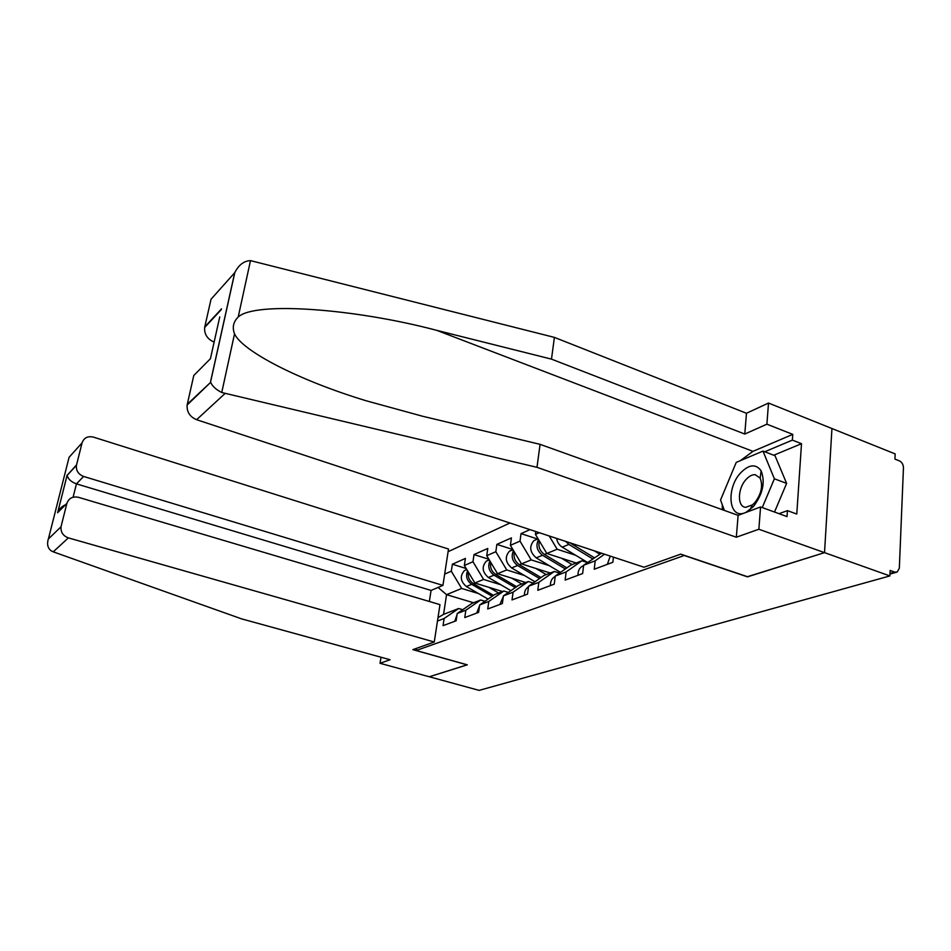 <?xml version="1.0" encoding="UTF-8"?>
<svg xmlns="http://www.w3.org/2000/svg" width="951" height="951" viewBox="0 0 951 951"><rect width="100%" height="100%" fill="white"/><g stroke="black" fill="none" stroke-linecap="round" stroke-linejoin="round"><path stroke-width="1.43" d="M509.926 523.014L448.099 551.699M740.318 460.676L752.966 451.356L792.765 434.381L766.898 424.182L768.503 403.046L895.153 453.912L894.927 459.095L899.444 460.902C901.988 462.234 903.319 464.528 903.45 467.773L899.337 568.187L897.209 572.038L894.772 572.098L890.124 570.434L889.886 575.926L824.529 552.638L831.947 428.532L824.529 552.638L747.688 576.781L680.738 554.136L644.005 567.224L196.607 419.7C189.867 416.847 186.705 411.961 187.121 405.043L193.778 375.502L210.421 358.717L219.74 316.945M381.03 657.236L380.031 663.299L429.305 676.767L467.298 664.832L416.193 650.508L416.538 648.332M416.193 650.508L684.506 555.408M437.472 621.039L444.129 618.495L443.047 625.663L456.135 620.777L457.217 613.502L471.922 603.386L480.647 599.998L484.927 601.294M444.664 574.107L451.309 571.206L452.367 564.228L466.168 568.52M502.544 591.522L474.882 583.022L464.361 565.488L465.408 558.415L452.367 564.228M464.361 565.488L472.968 561.72L474.014 554.576L488.885 559.271M525.76 582.523L497.539 573.715L486.734 555.693L487.78 548.442L474.014 554.576M486.734 555.693L495.828 551.711L496.862 544.388L512.91 549.547M550.272 573.037L521.481 563.884L510.39 545.339L511.424 537.897L496.862 544.388M510.39 545.339L520.007 541.131L521.029 533.618L537.577 539.027M529.98 529.624L521.029 533.618M576.199 562.992L546.825 553.482L535.425 534.391L535.805 531.55M535.425 534.391L539.288 532.703M457.217 613.502L465.847 610.209L464.777 617.556L478.603 612.385L479.673 604.931L488.802 601.448L487.732 608.985L502.366 603.516L503.424 595.861L513.088 592.176L512.03 599.915L527.532 594.125L528.578 586.256L538.825 582.345L537.79 590.298L554.243 584.152L555.265 576.068L566.142 571.92L565.132 580.086L582.63 573.56L583.629 565.239L595.207 560.817L594.232 569.233L612.872 562.267L613.443 557.155M500.856 584.782L483.595 579.444L473.36 583.652L493.51 595.35M483.595 579.444L472.968 561.72M465.847 610.209L480.647 599.998M524.417 575.498L506.74 569.934L497.539 573.715M479.673 604.931L494.615 594.589L503.828 591.023L508.369 592.414M506.74 569.934L495.828 551.711M488.802 601.448L503.828 591.023M549.321 565.679L531.217 559.889L519.424 564.739L541.036 577.542M503.424 595.861L518.604 585.305L528.352 581.525L533.178 583.034M531.217 559.889L520.007 541.131M513.088 592.176L528.352 581.525M575.7 555.289L557.143 549.238L544.459 554.457L566.879 567.89M528.578 586.256L543.996 575.462L554.338 571.456L559.473 573.096M557.143 549.238L549.226 535.972M538.825 582.345L554.338 571.456M555.265 576.068L570.921 565.037L581.905 560.781L587.397 562.564M566.142 571.92L581.905 560.781M583.629 565.239L601.472 553.197M595.207 560.817L604.503 554.207M467.179 664.797L429.305 676.767L479.114 690.378L889.886 575.926M747.45 576.698L824.529 552.638L758.862 529.243L760.562 506.954L787.036 516.607L787.452 510.639L796.772 514.051L801.503 443.701L792.361 440.111L764.723 451.773M747.438 576.853L684.494 555.562M473.527 602.756L446.554 594.66L443.558 614.37L458.691 608.509L462.733 609.71M478.543 593.579L461.663 588.455L446.554 594.66L438.066 587.456M461.663 588.455L451.309 571.206M444.129 618.495L458.691 608.509M437.995 617.651L443.558 614.37M745.739 512.494L753.382 506.621C762.88 493.985 765.46 482.038 761.109 470.804C755.807 463.553 748.901 464.326 740.389 473.123C726.124 488.469 728.656 518.675 744.158 513.088M754.892 502.544C761.359 493.949 763.118 485.806 760.158 478.127L755.177 474.68C752.098 474.537 749.019 476.178 745.953 479.613C737.394 488.826 737.203 507.156 745.798 507.311L752.491 504.838L754.892 502.544M724.353 510.414L720.549 500L736.229 462.412L762.975 451.095L775.017 455.719L786.62 483.393L774.506 512.042M762.975 451.095L774.387 478.793L762.25 507.572M786.62 483.393L774.387 478.793M766.898 424.182L744.776 434.048L551.485 359.133L554.397 337.391L250.493 260.622C243.931 260.919 238.689 264.913 234.802 272.616L211.039 299.232L204.774 326.882L221.547 308.837M551.485 359.133L436.711 330.342C354.438 308.516 254.678 301.241 238.202 317.028C233.304 321.854 232.08 327.465 234.528 333.86C242.232 350.812 297.485 379.913 366.147 400.775L422.529 416.229L540.073 444.343L738.119 515.347L760.562 506.954M744.776 434.048L746.476 413.269L768.503 403.046M554.397 337.391L746.476 413.269M792.765 434.381L792.361 440.111M187.264 404.282L210.682 382.302C212.275 386.154 215.96 389.565 221.738 392.513L536.994 467.321L736.324 537.22L738.119 515.347M736.324 537.22L758.862 529.243M536.994 467.321L540.073 444.343M213.927 342.027C207.306 339.055 204.215 334.205 204.655 327.501L204.774 326.882M722.356 509.7L722.261 504.696M724.163 491.346L732.781 470.674M779.024 513.683L787.452 510.639M801.503 443.701L773.734 455.232M53.232 551.83L51.235 550.843C47.776 548.24 46.789 544.317 48.287 539.074L61.042 526.759C60.591 532.156 63.039 535.877 68.365 537.886L53.232 551.83L241.506 618.839L390.112 659.732L380.031 663.299M429.341 601.472L431.076 590.416L442.94 585.388L448.503 549.024L93.4 437.103C87.73 435.867 83.95 437.781 82.071 442.845L76.437 465.372C75.961 470.662 78.362 474.359 83.617 476.451L76.437 483.869C71.194 481.955 68.115 479.102 67.188 475.31L76.544 464.873M442.94 585.388L83.617 476.451M467.167 664.868L412.853 649.64L434.262 642.008L439.98 604.634L78.446 497.314C72.656 496.16 68.793 498.205 66.867 503.436L61.173 526.153M434.262 642.008L68.365 537.886M431.076 590.416L76.437 483.869L73.108 497.207M66.867 503.436L57.678 512.613C59.212 508.975 61.851 506.336 65.607 504.719M607.368 564.323L610.233 556.085M578.018 575.284C577.887 571.349 579.159 568.413 581.857 566.499L583.569 565.679M550.427 585.578C550.32 581.75 551.58 578.909 554.231 577.031L555.206 576.496M524.429 595.278C524.334 591.558 525.594 588.788 528.209 586.945L528.506 586.767M499.893 604.444L503.329 596.527M565.607 541.381L568.888 544.424L592.663 558.831M556.632 538.421C557.286 542.248 559.152 545.161 562.231 547.158L587.552 562.457M569.875 542.783L594.268 557.69M594.339 550.855L599.487 553.981M538.539 539.597C535.568 545.553 536.887 550.784 542.486 555.265L565.358 568.96M536.792 539.372L533.951 540.596C529.018 546.397 529.766 552.151 536.198 557.845L560.519 572.371M539.372 540.988C538.076 546.54 539.764 551.021 544.459 554.457M561.542 558.249L572.086 564.585M513.528 550.593C510.889 556.371 512.232 561.34 517.558 565.5L539.597 578.541M513.076 549.833L509.486 551.14C504.624 556.81 505.338 562.41 511.626 567.937L535.009 581.75M514.384 552.008C513.29 557.31 514.978 561.554 519.424 564.739M535.972 568.496L546.243 574.594M476.713 613.098L479.542 605.823M489.908 560.983C487.554 566.582 488.921 571.313 493.997 575.177L515.252 587.635M489.266 559.913L486.353 561.126C481.563 566.665 482.228 572.122 488.374 577.483L510.913 590.654M490.764 562.421C489.872 567.485 491.536 571.492 495.768 574.452L516.619 586.684M511.804 578.172L521.814 584.057M454.756 621.288L457.039 614.703M467.559 570.826C465.467 576.235 466.846 580.74 471.684 584.342L492.214 596.253M466.763 569.494L464.445 570.576C459.713 575.997 460.343 581.323 466.359 586.529L488.089 599.106M468.415 572.264C467.69 577.102 469.33 580.895 473.36 583.652M488.921 587.338L498.681 593.02M889.993 573.441L894.772 572.098M250.493 260.622L238.202 317.028M234.528 333.86L221.738 392.513M210.54 381.791L234.671 272.913M224.9 393.631L196.607 419.7M752.966 451.356L436.711 330.342M82.071 442.845L69.078 457.312L48.549 538.349M57.619 512.755L67.176 474.965M568.888 544.424L562.231 547.158M542.486 555.265L536.198 557.845M517.558 565.5L511.626 567.937M493.997 575.177L488.374 577.483M497.551 573.726L495.768 574.452M471.684 584.342L466.359 586.529M896.329 572.288L889.97 574.071M760.158 478.127L761.109 470.804M752.491 504.838L749.852 509.974M204.655 327.501L221.179 309.729M210.682 382.302L187.121 405.043M210.575 381.933L234.802 272.616M76.437 465.372L67.188 475.31M57.678 512.613L67.176 475.048M61.042 526.759L48.287 539.074M581.857 566.499L583.545 565.857M554.231 577.031L555.182 576.663M538.076 538.813L533.951 540.596M512.969 549.642L509.486 551.14M489.242 559.877L486.353 561.126M466.798 569.554L464.445 570.576"/></g></svg>
